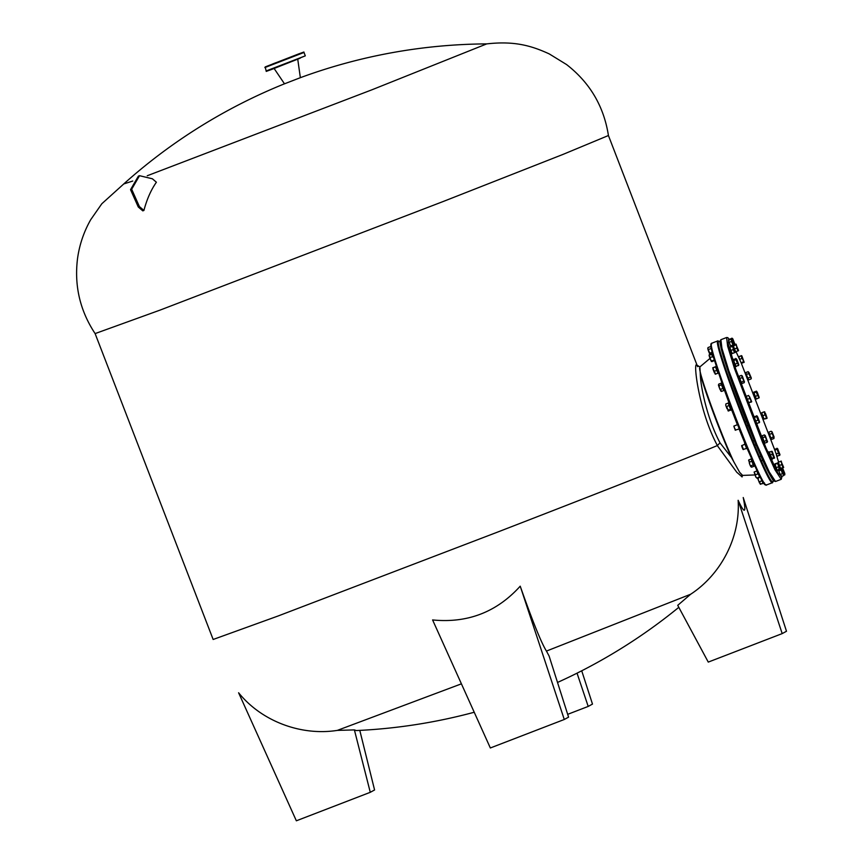 <?xml version="1.0" encoding="UTF-8"?>
<svg xmlns="http://www.w3.org/2000/svg" width="864" height="864" viewBox="0 0 864 864"><rect width="100%" height="100%" fill="white"/><g stroke="black" fill="none" stroke-linecap="round" stroke-linejoin="round"><path stroke-width="1.3" d="M294.3 55.642L297.626 54.346L294.3 55.642M293.036 56.322L296.363 55.026L293.036 56.322M271.382 64.67L274.709 63.374L271.382 64.67M272.635 63.979L275.962 62.694L272.635 63.979M147.247 175.748L371.887 89.813L486.713 43.891A548.845 548.845 0 0 0 300.359 77.684L284.494 83.819L274.126 68.504M757.199 478.375L755.665 476.647L757.199 478.375L759.91 477.133L759.24 477.187L759.046 475.351L757.868 473.882L755.46 474.811L755.665 476.647L754.121 472.057M756.842 478.105L759.24 477.187M755.46 474.811L754.132 472.1L756.842 470.858L757.544 471.42M757.868 473.882L756.842 470.858M758.473 474.466L759.575 475.751L759.596 477.446M758.387 472.586L758.581 474.422M731.484 339.26L731.56 340.016L730.674 338.936L731.484 339.26L731.462 341.474L729.162 342.36L728.374 339.822L731.484 339.26L733.622 344.596M731.56 340.016L733.698 345.352L732.845 346.313M731.462 341.474L733.525 346.054M729.162 342.36L730.588 345.913L732.888 345.028M730.588 345.913L731.225 346.939M741.982 358.452L743.18 359.986L741.809 355.795L741.074 355.655L741.982 358.452L739.681 359.338L738.774 356.54L741.809 355.795L744.131 362.232M743.18 359.986L744.131 362.038L741.593 363.431L741.085 362.783L743.386 361.897L743.18 359.986M739.681 359.338L741.085 362.783M743.386 361.897L743.893 362.545M781.704 469.249L783.778 474.725L783.475 475.708L781.175 476.604L780.17 474.541L782.471 473.656L783.778 474.725L783.475 475.708L783.778 474.725M780.095 468.644L781.391 469.012L783.464 474.498M780.71 468.407L782.471 473.656M778.41 469.292L778.788 470.891L781.088 470.005M778.788 470.891L780.17 474.541M741.172 362.902L774.835 450.176M776.412 455.015L778.604 462.089L776.412 455.015M782.05 476.258L778.075 473.472L765.968 447.844L735.588 368.712L728.006 343.181L729.4 339.422M733.288 346.14L733.99 347.522M740.621 361.638L736.063 351.734L740.653 361.724M728.19 371.563L756.389 445.586L768.658 472.543L774.49 480.87M720.544 340.87L721.246 348.764L728.168 371.488M773.809 457.596L771.509 458.482L772.006 459.13L774.544 457.736L773.809 457.596L772.394 454.151L770.094 455.036L771.509 458.482M774.306 458.244L771.487 451.354L769.187 452.239L770.094 455.036M772.135 451.418L771.487 451.354L772.232 451.494L774.554 457.931M772.394 454.151L772.232 451.494M730.469 409.093L729.043 405.54L726.646 406.469L728.071 410.022L731.279 409.417L731.106 410.119L727.898 410.724L728.708 411.037M728.071 410.022L726.646 406.469M729.043 405.54L728.255 403.002L725.857 403.931L725.76 405.389L725.857 403.931M728.255 403.002L730.102 405.616L731.106 410.119M765.126 435.694L764.899 436.849L766.098 438.491L764.381 434.916L762.08 435.802L764.014 441.396L766.314 440.51L766.098 438.491L767.254 441.191L765.31 435.596L764.381 434.916L765.31 435.596M764.899 436.849L762.599 437.735M767.254 441.191L767.21 442.238L766.314 440.51M764.014 441.396L764.899 443.124L767.21 442.238L767.437 441.083M742.057 476.852L736.798 472.284L717.304 445.576L720.036 442.865L731.365 457.412L739.692 472.381L742.63 475.405M717.358 445.5C699.386 412.193 693.554 365.029 696.298 364.748L697.28 365.828M731.365 457.412C720.382 433.048 703.89 388.649 700.261 373.658L699.872 366.908L709.862 358.517M717.304 445.576C687.301 458.19 587.671 497.264 496.886 532.364L278.1 615.989L213.149 639.479L95.116 333.59C80.05 310.792 74.185 285.833 77.512 258.714C79.412 244.858 83.808 231.854 90.709 219.694L101.822 203.753L123.8 183.913M337.316 730.393L354.391 729.907L370.278 792.31L296.352 820.8L238.604 692.766C261.868 721.613 301.439 736.042 337.316 730.393L461.419 683.834M520.225 586.181L564.278 719.485L490.342 747.976L432.594 619.942C467.532 623.387 496.735 612.133 520.225 586.181C532.613 621.346 541.35 642.978 546.448 651.078L690.671 594.238C721.019 574.376 740.48 537.203 738.137 500.299C744.746 514.393 746.442 513.464 743.224 497.524L786.488 631.26L782.19 633.604L738.137 500.299M486.637 43.902C513.95 40.802 530.971 45.479 549.277 53.924L566.546 64.541C589.896 82.663 603.86 106.326 608.429 135.518L563.22 154.321L443.221 201.496L160.067 310.1L95.116 333.59M700.261 373.658C700.52 386.986 707.335 419.094 720.036 442.865M751.583 458.514L747.814 450.004M744.52 442.282L739.055 428.954M737.381 424.742L731.257 408.899M731.02 408.272L730.296 406.328M729.832 405.097L724.216 389.578M724.129 389.329L723.492 387.515M723.125 386.456L718.816 373.583M699.613 368.118C699.257 375.041 721.829 436.655 734.303 462.823M782.19 633.604L708.264 662.094L677.732 605.329L690.671 594.238M546.448 651.078L549.094 656.024L568.577 717.142L564.278 719.485M139.525 175.694L152.399 178.794L156.395 182.228C151.016 189.907 146.858 199.325 143.921 210.449L142.798 210.87L138.272 206.982L130.54 189.67L138.402 176.116L139.525 175.694L131.674 189.248L139.396 206.561L138.272 206.982M354.391 729.907L356.281 730.555A548.845 548.845 0 0 0 474.228 712.249M359.791 730.382L374.576 789.966L370.278 792.31M581.72 670.799L592.488 704.084L588.2 706.428L577.044 673.164M132.732 181.04L123.736 183.956A548.845 548.845 0 0 1 284.483 83.808M143.921 210.449L139.396 206.561M567.68 714.334L588.2 706.428M734.8 428.814L733.86 426.092L737.597 424.645M735.199 430.196L739.271 428.868M735.048 428.792C735.761 431.028 735.512 430.628 734.314 427.615L733.86 426.092M742.252 447.66C743.278 450.079 743.353 450.036 742.478 447.541C741.452 445.133 741.388 445.165 742.252 447.66M746.604 448.405L743.094 449.507M742.705 447.455C743.677 450.23 743.591 450.274 742.457 447.595C741.485 444.82 741.571 444.776 742.705 447.455M741.625 445.705L744.973 444.172M754.034 466.247L753.268 464.864L750.859 465.793L750.762 466.668L751.637 467.176L754.034 466.247M750.859 465.793L751.637 467.176M753.268 464.864L751.842 461.236L749.434 462.164L749.66 464.162L748.775 459.918L749.434 462.164M751.842 461.236L751.183 458.989L748.775 459.918L748.678 460.793M751.183 458.989L752.058 459.497M757.706 416.88L759.618 422.15L756.875 423.662L755.676 421.027L757.976 420.142L759.618 422.15L759.175 422.777L759.067 421.265L759.618 422.15M756.616 415.746L756.702 416.621L754.402 417.506L754.315 416.632L757.145 415.994L759.067 421.265M756.702 416.621L757.976 420.142M754.402 417.506L755.676 421.027M721.505 391.424L723.902 390.496L722.898 388.433L720.5 389.362L721.505 391.424M722.012 385.29L723.319 386.888L723.902 390.496M720.5 389.362L719.323 387.72L720.824 390.809M722.898 388.433L721.516 384.782L719.118 385.711L719.323 387.72L718.438 385.096L719.118 385.711M721.516 384.782L721.138 383.184L718.74 384.113L718.438 385.096L718.74 384.113M721.138 383.184L722.142 385.247M720.047 389.556L718.708 386.014M772.016 431.752L771.142 431.255L772.016 431.752L771.8 433.501L769.5 434.387L768.841 432.14L771.142 431.255L772.016 431.752L774.155 437.195M773.993 438.512L771.692 439.398L770.926 438.016L773.226 437.119L773.993 438.512L772.999 435.121L773.226 437.119M771.962 432.184L772.999 435.121L771.8 433.501M769.5 434.387L770.926 438.016M762.739 415.778L765.05 414.893L764.024 411.869L761.724 412.754L762.739 415.778L764.122 419.072L766.422 418.187L764.683 411.804L764.024 411.869L765.569 413.597L767.102 418.187M765.05 414.893L767.092 418.133L766.422 418.187M766.778 418.457L764.122 419.072M748.926 372.438L751.226 377.827L748.17 371.66L748.699 373.594L746.399 374.479L747.814 378.14L748.699 379.868L751 378.983L751.226 377.827M748.699 373.594L751.043 377.935M749.304 373.615L748.17 371.66L745.87 372.546L746.399 374.479M750.114 377.255L747.814 378.14M712.692 367.816L716.062 366.53L713.146 367.891L713.254 369.77L715.619 374.177L714.344 371.282L716.753 370.354L715.543 366.962M712.692 367.826L714.344 371.282M715.198 374.166L718.016 373.248L716.753 370.354M718.124 372.341L718.016 373.248M781.24 461.084L780.635 461.344L781.682 462.769L781.229 461.095L778.334 462.229L779.458 465.458L781.758 464.562L781.682 462.769L783.68 467.435L780.851 461.225M780.635 461.344L778.334 462.229M781.758 464.562L783.086 467.683L783.68 467.424M779.458 465.458L780.786 468.569M782.352 467.964L783.086 467.683M772.049 459.119L769.37 452.174M769.09 451.775L768.452 452.012L771.476 459.842L772.103 459.605M777.73 462.953L777.244 463.439L778.334 464.951L777.773 463.007L775.008 463.828L776.153 467.716L778.453 466.83L778.334 464.951L780.235 469.292L777.308 462.942M777.244 463.439L774.943 464.324M778.453 466.83L779.717 469.724L777.416 470.61L776.153 467.716M773.323 480.427L773.021 481.734C769.446 488.948 711.882 339.768 718.805 341.248L719.982 341.982M711.418 344.088C704.484 342.608 762.048 491.8 765.623 484.585M742.208 376.326L742.046 377.644L743.245 379.264L741.388 375.397L739.087 376.283L741.172 382.158L743.472 381.272L743.245 379.264L744.347 381.769L742.262 375.894L741.388 375.397L742.262 375.894M742.046 377.644L739.746 378.529M743.472 381.272L744.401 381.337M744.239 382.655L744.347 381.769L744.239 382.655L741.938 383.54L741.172 382.158M712.13 361.638L710.435 359.456L711.385 361.508L714.528 360.72L713.815 358.16L712.616 356.627L710.219 357.545L710.435 359.456L709.063 355.072M711.623 360.99L714.031 360.072M710.219 357.545L709.074 355.266M712.616 356.627L711.709 353.83L709.312 354.748M711.709 353.83L712.454 353.959L714.56 359.132M779.987 454.658L777.308 456.354L776.207 453.989L778.507 453.103L779.609 455.468L779.987 454.658L777.546 448.686L779.555 454.097M777.978 449.248L777.546 448.686L774.868 450.382L776.207 453.989M774.868 450.382L774.641 449.15L777.546 448.686L776.941 448.254M777.168 449.496L778.507 453.103M761.994 483.808L764.402 482.89M710.813 354.899L709.884 354.218L707.951 348.624L710.068 354.121M707.767 348.732L707.994 347.576L707.767 348.732M708.512 349.51L710.91 348.581L711.148 347.425L710.392 346.648L707.994 347.576M709.927 353.171L712.346 352.069M712.109 350.222L710.91 348.581M710.392 346.648L711.331 347.328L710.953 348.505M758.214 478.159L758.354 480.103L757.674 477.911L760.612 477.23M759.488 481.68L760.676 484.315L759.488 481.68L761.886 480.751L761.94 479.984M760.147 484.067L763.074 483.397L761.886 480.751M762.988 482.522L763.074 483.397M736.808 359.424L738.817 364.835L736.139 366.53L735.037 364.165L737.338 363.28L738.817 364.835L738.439 365.645L738.385 364.273L738.817 364.835M735.772 358.43L735.998 359.672L733.698 360.558L733.46 359.327L736.376 358.862L738.385 364.273M735.998 359.672L737.338 363.28M733.698 360.558L735.037 364.165M710.402 346.648L711.169 346.356M745.74 444.884C743.958 441.018 744.131 441.893 746.237 447.541L747.932 449.96M712.984 369.187L714.539 373.032M732.899 339.034L734.972 344.509L733.612 345.902M729.659 339.325L731.905 338.191L732.586 338.796L734.972 344.509L734.67 345.492L734.972 344.509M731.905 338.191L733.666 343.44L734.659 344.282M749.596 396.77L749.617 398.477L750.794 399.935L748.602 395.442L746.302 396.328L748.688 402.656L750.989 401.771L750.794 399.935L751.702 401.717L749.596 396.77M749.617 398.477L747.317 399.362M750.989 401.771L751.669 401.771M751.356 402.041L748.688 402.656M749.347 463.18L750.341 465.793M732.294 346.226L733.136 347.76L732.089 346.334L729.778 347.231L732.683 346.097L735.124 352.436L732.229 353.57L730.901 350.449L733.201 349.564L734.53 352.674M735.134 352.426L733.136 347.76L733.201 349.564M729.778 347.231L730.901 350.449M732.694 346.097L732.089 346.334M758.138 479.509L759.532 483.052M712.487 353.333L713.027 355.331M713.815 356.044L712.703 354.175M757.296 392.256L759.208 397.526L756.464 399.038L755.266 396.403L757.577 395.518L759.208 397.526L758.765 398.153L758.657 396.652L759.208 397.526M756.205 391.122L756.292 391.997L753.991 392.882L753.905 392.008L756.745 391.37L758.657 396.652M756.292 391.997L757.577 395.518M753.991 392.882L755.266 396.403M734.951 344.444L736.085 344.174M735.664 344.174L738.59 350.525L735.772 351.842L734.497 348.948L736.798 348.062L736.69 346.183L738.59 350.525L738.072 350.957L736.798 348.062M735.599 344.671L736.117 344.239L736.69 346.183L735.599 344.671L734.962 344.92M733.298 345.557L734.497 348.948M779.555 468.742L782.665 468.18L784.804 473.515M782.665 468.18L782.741 468.936L781.855 467.856L782.665 468.18L784.879 474.271L783.67 475.373M782.741 468.936L782.644 470.394L784.706 474.962M725.868 405.734L727.067 408.834M708.005 349.693L709.42 353.376M716.267 365.569L715.943 366.574L718.654 372.762M754.747 474.196L755.957 477.328M709.312 356.443L710.856 360.439M752.393 460.026C751.108 457.639 751.583 459.238 753.797 464.832L755.071 466.16M303.998 52.466C301.903 52.607 307.735 50.674 298.566 53.957L265.194 66.928L266.155 70.956L305.305 55.847L303.998 52.466L264.848 67.565M291.298 57.37L277.549 62.672M300.197 58.19L271.588 69.466C262.429 72.749 268.25 70.816 266.155 70.956M782.082 476.248L781.229 479.304L774.976 469.8L762.556 442.336L734.508 368.561L727.639 346.129L726.592 337.511L727.747 337.63L729.432 339.412M781.229 479.304L775.526 481.496L769.273 472.003L756.853 444.528L728.806 370.753L721.937 348.332L720.889 339.714L726.592 337.511M742.565 475.546L739.692 472.381M699.883 366.898L696.298 364.748M766.476 484.985L764.456 483.905C762.988 483.16 757.253 471.301 747.241 448.308C733.925 416.934 717.833 372.913 712.973 354.51C709.117 338.332 711.925 345.946 711.72 343.246L711.806 343.213C704.808 341.723 762.901 492.253 766.508 484.974L772.632 482.609C769.025 489.899 710.932 339.358 717.93 340.848L719.971 341.917M717.962 340.837L711.871 343.181M300.359 77.695L297.767 59.389M271.588 69.466L305.305 55.847M781.38 468.698L780.797 468.439M733.298 346.14L733.979 347.479M741.182 362.912L774.824 450.155M775.526 481.496L773.874 481.021C773.269 479.866 774.662 483.635 768.344 471.938C758.754 453.341 738.86 403.618 728.179 371.52C722.585 354.899 719.863 344.79 719.993 341.183L720.889 339.703M767.513 441.547L767.275 442.087M697.626 366.66L697.226 365.753L699.98 366.865M742.36 475.88L742.046 476.96M608.429 135.518L697.324 365.882M741.928 475.427L754.801 474.952M557.518 682.452A548.845 548.845 0 0 0 678.812 607.327M746.669 426.017L748.127 425.455M755.525 422.604L756.259 422.323M744.995 421.805L746.453 421.243M753.851 418.392L754.618 418.1M754.574 445.327L756.043 444.766M763.43 441.914L764.143 441.644M752.825 441.148L754.283 440.586M761.681 437.735L762.512 437.411M720.835 391.122L721.418 391.381M751.313 378.292L751.075 378.832M773.356 480.47L772.6 482.63M732.564 338.483L731.992 338.224M759.478 456.678L760.936 456.116M761.335 460.825L762.793 460.264"/></g></svg>
